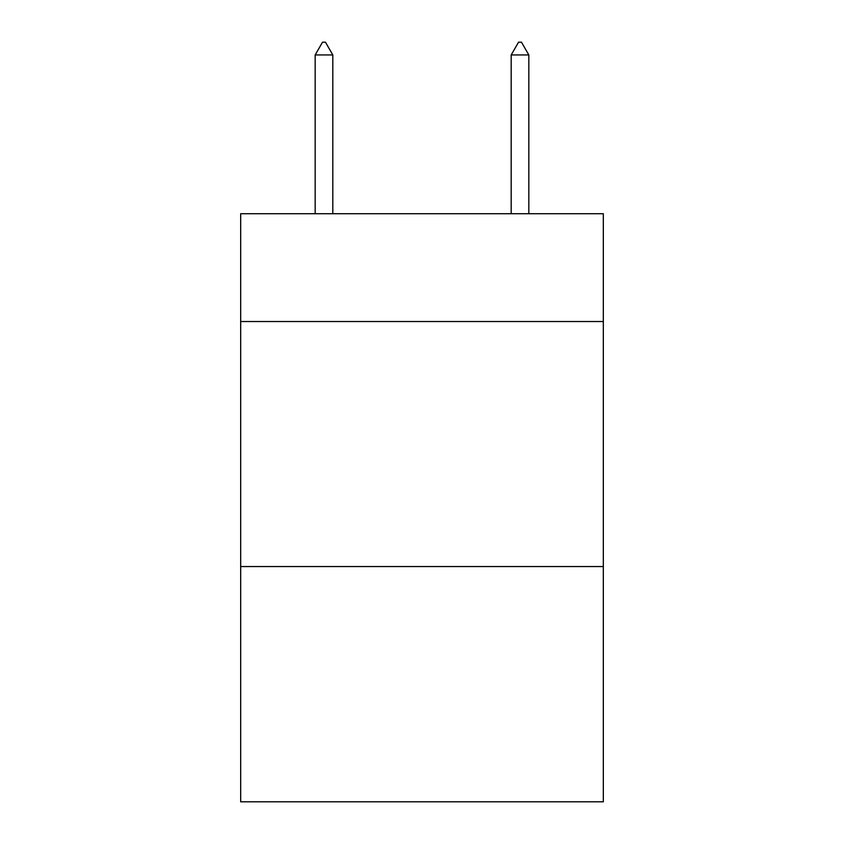 <?xml version="1.0" encoding="UTF-8"?>
<svg xmlns="http://www.w3.org/2000/svg" width="844" height="844" viewBox="0 0 844 844"><rect width="100%" height="100%" fill="white"/><g stroke="black" fill="none" stroke-linecap="round" stroke-linejoin="round"><path stroke-width="1.27" d="M603.323 321.532L603.323 213.722L240.677 213.722L240.677 321.532L603.323 321.532L603.323 801.8L240.677 801.8L240.677 321.532M603.323 566.567L240.677 566.567M332.81 54.944L325.457 42.2L322.513 42.2L315.171 54.944L332.81 54.944L332.81 213.722M315.171 54.944L315.171 213.722M518.543 42.2L521.486 42.2L528.829 54.944L511.19 54.944L518.543 42.2M528.829 213.722L528.829 54.944M511.19 213.722L511.19 54.944"/></g></svg>
